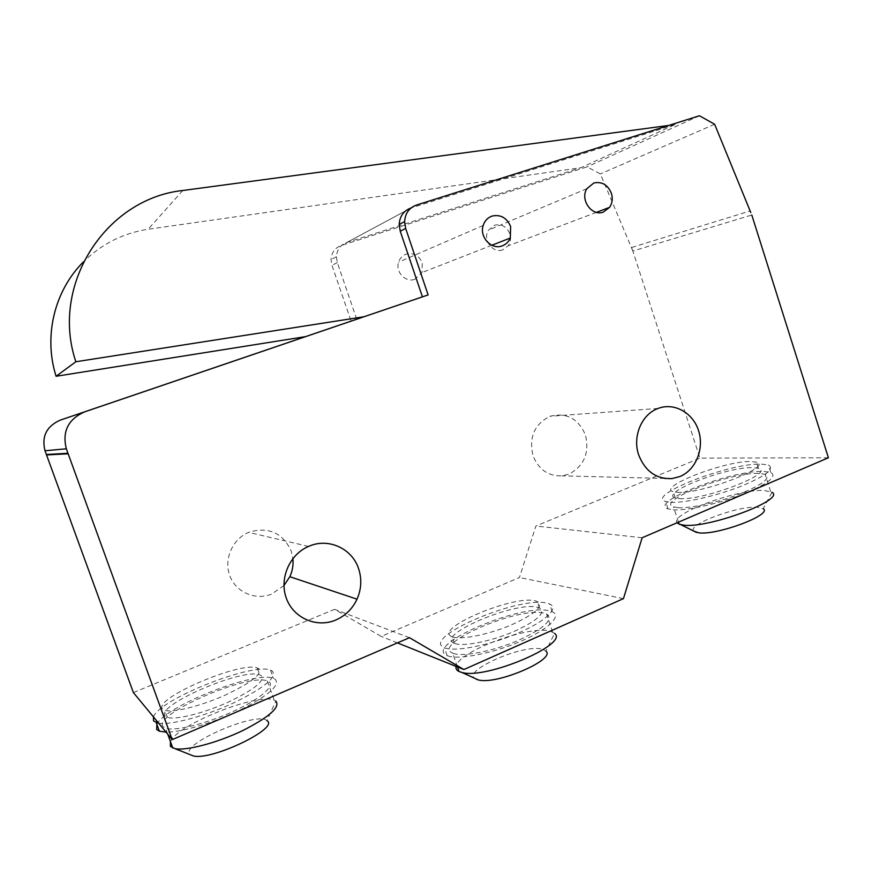 <?xml version="1.0" encoding="UTF-8"?>
<svg xmlns="http://www.w3.org/2000/svg" width="872" height="872" viewBox="0 0 872 872"><rect width="100%" height="100%" fill="white"/><g stroke="black" fill="none" stroke-linecap="round" stroke-linejoin="round"><path stroke-width="0.65" stroke-dasharray="4.36 3.27" d="M502.73 249.839C492.68 253.828 482.227 239.419 488.483 230.11L494.555 225.216C501.607 223.733 506.697 226.6 509.826 233.827C511.156 238.209 510.611 242.187 508.202 245.762L502.73 249.839M414.8 279.312C405.611 282.877 395.158 271.879 398.591 262.156C399.921 258.166 402.493 255.496 406.287 254.134C413.688 252.564 419.018 255.474 422.277 262.843L421.972 272.565L414.8 279.312M549.818 416.369L550.09 416.271C566.506 412.227 578.31 418.527 585.526 435.183C589.537 453.037 584.033 466.008 569.024 474.117L562.004 475.861C548.292 476.319 538.634 469.605 533.032 455.707C528.77 437.417 534.373 424.304 549.818 416.369M283.934 585.559L271.65 594.094C255.496 600.764 235.898 592.328 229.837 575.814C223.548 559.388 232.432 539.06 248.662 532.367L249.643 531.975C268.979 526.688 282.822 533.054 291.193 551.06L292.883 558.538M631.568 247.517L632.854 251.038L631.568 247.517L749.887 211.013L750.792 212.572M828.4 457.756L699.922 458.138L632.854 251.038L751.795 215.024L749.887 211.013M133.383 692.586L334.597 609.321L381.228 636.418L519.45 577.526L535.877 526.023L699.922 458.138M409.48 637.705L334.597 609.321M397.403 642.893L381.228 636.418M623.458 598.628L519.45 577.526M642.141 537.762L535.877 526.023M632.854 251.038L600.372 173.931L587.03 166.868L341.192 245.523C334.935 247.888 331.556 252.564 331.044 259.551L331.949 265.328L351.089 321.114L305.494 336.636M714.637 124.249L600.372 173.931M699.431 115.758L587.03 166.868M305.505 336.636L351.089 321.114M668.759 125.437L675.07 124.587L580.872 167.718L148.164 229.249C123.116 233.118 101.544 243.986 83.44 261.862M356.724 319.196L337.333 262.635L336.418 256.771C336.93 249.697 340.363 244.967 346.696 242.558L580.872 167.718M675.07 124.587L410.876 208.059L346.696 242.558M163.217 726.725C151.619 714.757 249.348 672.541 267.41 681.032L268.903 681.762C275.487 685.893 259.671 699.42 232.573 711.694C205.563 724.011 174.422 731.575 165.56 728.196L163.217 726.725M170.432 741.582C177.877 724.174 258.581 692.313 274.244 700.227L275.825 701.077L266.963 720.719C257.349 710.767 179.861 744.132 189.867 754.258L190.39 754.749M162.628 709.056C152.011 698.995 241.086 660.856 257.295 667.985L258.668 668.628C262.734 673.729 251.594 682.558 225.249 695.104C200.734 706.113 172.634 713.067 164.688 710.266L162.628 709.056M165.19 716.108C154.475 705.764 243.452 667.462 259.747 674.874L261.131 675.528C265.252 680.781 254.144 689.708 227.843 702.331C203.361 713.383 175.261 720.283 167.271 717.362L165.19 716.108M153.407 716.839C159.903 698.995 252.967 662.262 270.527 670.143L272.119 670.884C277.558 676.825 265.066 687.343 234.644 702.451C206.01 715.879 171.25 725.297 158.682 723.226M156.873 724.381C165.702 705.688 256.128 670.328 273.459 678.372L275.062 679.146C280.522 684.793 269.426 694.831 241.784 709.252C215.526 722.223 181.714 732.393 166.029 732.131M453.244 653.346C462.596 657.128 492.887 651.297 517.837 640.615C544.433 628.287 553.993 619.403 546.526 613.975L544.52 613.299C520.355 605.68 430.321 644.201 452.721 653.128L453.244 653.346M476.461 679.332C457.56 672.421 524.933 642.555 543.071 649.466L545.905 651.09L554.538 633.366L550.592 631.306C530.743 624.45 457.811 651.395 456.078 666.404M452.633 636.952C461.114 640.092 488.505 634.62 511.112 625.028C535.234 613.986 543.965 606.127 537.305 601.473L535.572 600.928C513.946 594.497 431.88 629.279 452.11 636.745L452.633 636.952M454.901 643.536C463.413 646.784 490.816 641.389 513.401 631.764C537.501 620.679 546.199 612.733 539.485 607.947L537.752 607.381C516.05 600.688 434.06 635.601 454.367 643.329L454.901 643.536M444.905 647.896C455.173 652.027 489.159 645.422 517.26 633.464C545.49 621.551 559.606 607.991 549.589 603.98L547.256 603.239C520.115 595.227 419.585 638.021 444.415 647.7L444.905 647.896M447.63 655.809C457.953 660.104 491.961 653.619 520.017 641.607C548.216 629.66 562.266 615.904 552.205 611.741L549.861 610.956C522.601 602.574 422.179 645.531 447.129 655.613L447.63 655.809M678.089 507.7C690.046 508.561 717.776 502.501 739.598 494.064C762.728 484.538 771.24 477.943 765.126 474.292L758.716 473.398C730.028 472.144 655.21 501.291 673.478 506.883L678.089 507.7M693.785 531.103C686.722 524.682 738.224 505.488 757.605 507.232L763.218 508.703L771.938 492.255L764.199 490.489C737.876 488.767 669.162 514.099 677.097 522.753M677.457 492.342C701.175 494.391 774.347 466.28 756.416 462.182L750.727 461.506C724.926 460.765 656.758 487.143 673.239 491.699L677.457 492.342M679.495 498.588C703.279 500.855 776.396 472.678 758.4 468.362L752.689 467.632C726.834 466.673 658.709 493.116 675.255 497.89L679.495 498.588M670.677 502.316C683.921 503.188 715.029 496.31 739.587 486.849C765.605 476.199 775.197 468.907 768.374 464.983L761.093 464.068C728.894 463.065 645.4 495.492 665.652 501.476L670.677 502.316M673.13 509.815C686.417 510.818 717.536 504.049 742.072 494.566C768.058 483.873 777.617 476.483 770.75 472.395L763.436 471.392C731.15 470.084 647.733 502.599 668.083 508.91L673.13 509.815M416.424 205.073L341.192 245.523M337.333 262.635L331.949 265.328M182.782 190.499L148.164 229.249M586.889 188.679L488.483 230.11M483.186 225.466L398.591 262.156M658.088 408.445L550.09 416.271M308.546 546.417L248.662 532.367M664.562 478.423L562.004 475.861M491.852 245.25L421.972 272.565M596.415 212.354L508.202 245.762M336.418 256.771L331.044 259.551M267.41 681.032L274.244 700.227M257.295 667.985L259.747 674.874M270.527 670.143L273.459 678.372M167.271 717.362L164.688 710.266M167.751 734.213L165.56 728.196M552.608 632.047L546.526 613.975M539.485 607.947L537.305 601.473M552.205 611.741L549.589 603.98M447.129 655.613L444.415 647.7M454.367 643.329L452.11 636.745M457.484 666.96L452.721 653.128M770.652 491.557L765.126 474.292M758.4 468.362L756.416 462.182M770.75 472.395L768.374 464.983M668.083 508.91L665.652 501.476M675.255 497.89L673.239 491.699M678.471 522.165L673.478 506.883"/><path stroke-width="1.31" d="M593.843 182.989L586.889 188.679C579.717 199.568 591.772 216.692 603.304 212.103L609.583 207.362C612.329 203.176 612.94 198.5 611.414 193.333C607.795 184.777 601.942 181.332 593.843 182.989M492.102 216.06C487.699 217.619 484.723 220.747 483.186 225.466C479.229 236.933 491.383 250.079 502.021 245.937C505.847 244.574 508.605 241.936 510.305 238.034L510.632 226.535C506.828 217.771 500.659 214.283 492.102 216.06M679.898 476.548C695.802 470.041 704.434 448.709 698.603 430.757C693 412.718 674.165 402.188 658.088 408.445L657.771 408.565C641.552 414.505 632.309 436.687 638.664 454.879C645.138 471.251 656.213 479.164 671.887 478.608L679.898 476.548M309.691 545.937L308.546 546.417C289.439 554.472 278.975 578.866 286.43 598.486C293.613 618.226 316.721 628.156 335.687 620.057C345.334 615.85 352.441 608.885 357.019 599.173C361.444 589.036 361.945 578.834 358.555 568.544C352.135 548.771 329.027 537.871 309.691 545.937M751.795 215.024L828.4 457.756L642.141 537.762L623.458 598.628L463.893 669.533L409.48 637.705L172.22 739.63L66.337 448.786C62.054 431.629 68.092 419.345 84.453 411.933L428.119 294.921L405.676 228.475L404.619 221.608C405.197 213.324 409.132 207.809 416.424 205.073L699.431 115.758L714.637 124.249L750.792 212.572M67.972 453.277L46.369 454.486L133.383 692.586L172.22 739.63M292.883 558.538C293.515 564.838 292.502 570.898 289.842 576.719L283.934 585.559M463.893 669.533L397.403 642.893M305.494 336.636L60.135 420.173C46.489 426.353 41.442 436.556 45.017 450.77L46.38 454.497M428.119 294.921L305.505 336.636L56.091 376.268C43.328 336.309 54.424 290.736 83.44 261.862M364.006 316.743L75.853 361.749C49.824 284.741 105.872 198.62 182.782 190.499L668.759 125.437M75.853 361.749L56.091 376.268M410.876 208.059C403.649 210.762 399.758 216.212 399.18 224.409L400.237 231.2L422.43 296.851M275.825 701.077C280.577 707.083 269.459 716.958 242.471 730.703C217.117 742.857 186.357 750.966 175 748.656L170.4 746.443L170.432 741.582M158.682 723.226L153.592 721.013L153.407 716.839M166.029 732.131L159.358 731.205L156.688 729.493L156.873 724.381M267.006 720.752C279.956 727.88 211.94 760.831 193.355 755.937L190.39 754.749M456.078 666.404C455.587 668.617 456.579 670.328 459.053 671.527L461.931 672.476C486.031 679.713 569.754 643.928 554.538 633.366M476.461 679.332L478.227 679.888C496.168 685.316 556.554 659.406 545.905 651.09M677.097 522.753L679.135 524.192L683.779 525.151C708.609 528.585 786.195 499.503 771.938 492.255M693.785 531.103L698.755 532.836C717.231 535.517 773.202 514.48 763.218 508.703M68.158 453.811L46.532 454.933M66.337 448.786L45.017 450.77M405.676 228.475L400.237 231.2M84.453 411.933L60.135 420.173M357.019 599.173L289.842 576.719M671.887 478.608L664.562 478.423M510.305 238.034L491.852 245.25M609.583 207.362L596.415 212.354M404.619 221.608L399.18 224.409M159.358 731.205L156.241 722.659M193.355 755.937L175 748.656M172.787 748.045L167.751 734.213M478.227 679.888L461.931 672.476M459.053 671.527L457.484 666.96M696.608 532.509L680.912 524.726M679.135 524.192L678.471 522.165"/></g></svg>
